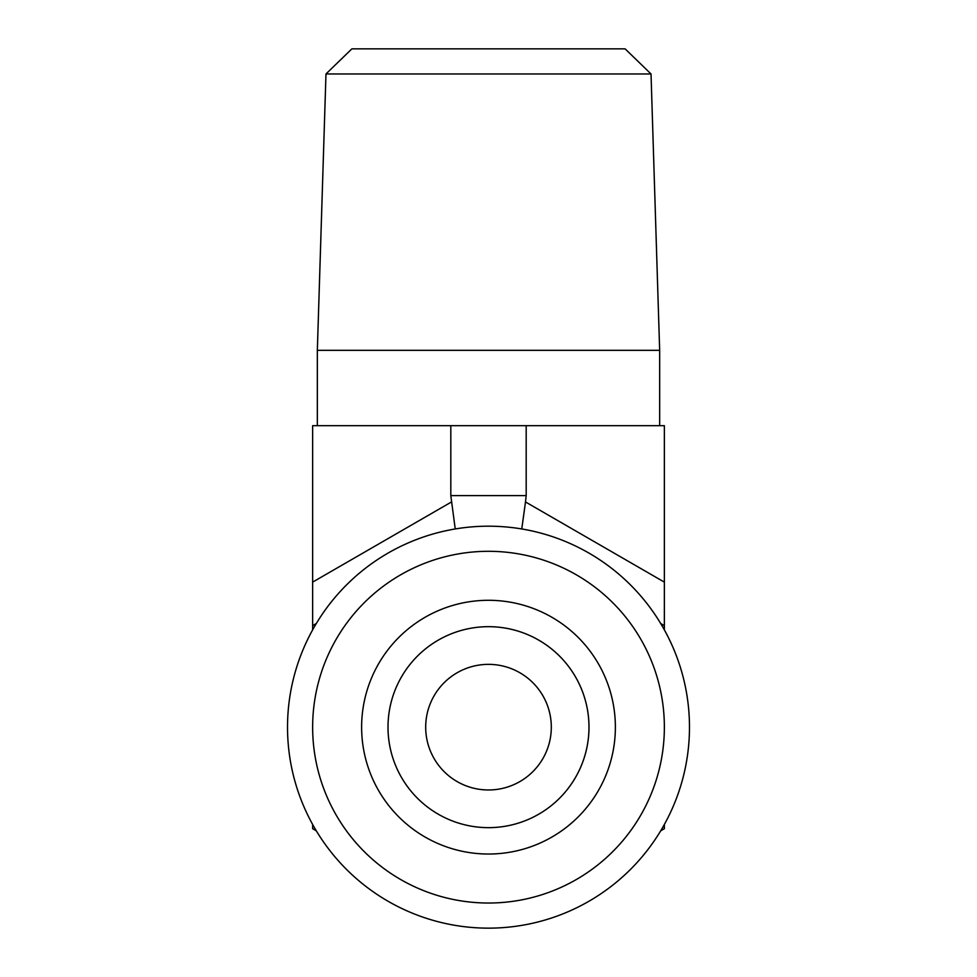 <?xml version="1.0" encoding="UTF-8"?>
<svg xmlns="http://www.w3.org/2000/svg" width="977" height="977" viewBox="0 0 977 977"><rect width="100%" height="100%" fill="white"/><g stroke="black" fill="none" stroke-linecap="round" stroke-linejoin="round"><path stroke-width="1.47" d="M651.024 73.959L625.109 48.85L351.891 48.85L325.976 73.959L651.024 73.959L659.658 350.328L317.342 350.328L317.342 425.691M660.696 623.521L664.36 625.634L664.36 425.691L312.64 425.691L312.64 625.634L316.304 623.521M588.997 727.169A100.497 100.497 0 0 0 488.5 626.672A100.497 100.497 0 0 0 388.003 727.169A100.497 100.497 0 0 0 488.5 827.653A100.497 100.497 0 0 0 588.997 727.169M615.376 727.169A126.876 126.876 0 0 1 488.5 854.032A126.876 126.876 0 0 1 361.624 727.169A126.876 126.876 0 0 1 488.5 600.293A126.876 126.876 0 0 1 615.376 727.169M312.64 727.169A175.86 175.86 0 0 1 576.43 574.867A175.86 175.86 0 0 1 576.43 879.471A175.86 175.86 0 0 1 312.64 727.169M287.519 727.169A200.981 200.981 0 0 0 488.5 928.15A200.981 200.981 0 0 0 689.481 727.169A200.981 200.981 0 0 0 488.5 526.188A200.981 200.981 0 0 0 287.519 727.169M388.003 727.169A100.497 100.497 0 0 0 538.742 814.195A100.497 100.497 0 0 0 538.742 640.143A100.497 100.497 0 0 0 388.003 727.169M551.309 727.169A62.809 62.809 0 0 0 457.102 672.774A62.809 62.809 0 0 0 457.102 781.563A62.809 62.809 0 0 0 551.309 727.169M316.304 830.816L312.64 828.704L312.64 824.466M312.64 629.872L312.64 625.634M664.36 824.466L664.36 828.704L660.696 830.816M664.36 625.634L664.36 629.872M664.36 582.121L525.492 501.946L521.767 528.96M450.812 425.691L450.812 495.608L455.233 528.96M525.492 501.946L526.188 495.608L450.812 495.608M526.188 425.691L526.188 495.608M451.508 501.946L312.64 582.121M325.976 73.959L317.342 350.328M659.658 350.328L659.658 425.691"/></g></svg>
